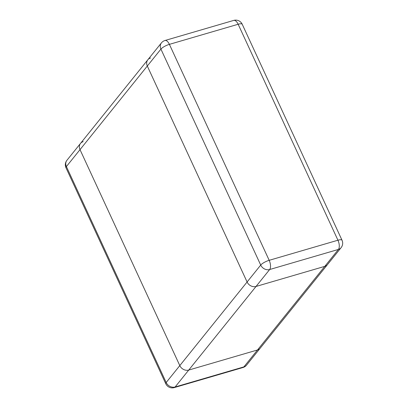 <?xml version="1.0" encoding="UTF-8"?>
<svg xmlns="http://www.w3.org/2000/svg" width="408" height="408" viewBox="0 0 408 408"><rect width="100%" height="100%" fill="white"/><g stroke="black" fill="none" stroke-linecap="round" stroke-linejoin="round"><path stroke-width="0.61" d="M83.201 141.642A7.13 6.013 -141.2 0 0 80.524 143.397A7.13 6.013 38.8 0 0 80.014 149.644A7.13 6.013 -141.2 0 1 80.524 143.397L147.818 59.787A7.13 6.013 38.8 0 0 147.308 66.035L247.095 281.994A7.13 6.013 38.8 0 0 256.04 286.452A7.13 6.013 -141.2 0 1 247.095 281.994L147.308 66.035A7.13 6.013 -141.2 0 1 147.818 59.787A7.13 6.013 -141.2 0 1 150.496 58.028M179.8 365.604A7.13 6.013 38.8 0 0 188.746 370.061L257.504 349.972A7.13 6.013 38.8 0 0 260.182 348.213A7.13 6.013 -141.2 0 1 257.504 349.972L243.887 366.889A7.13 3.305 73.7 0 1 243.01 367.506A7.13 7.13 0 0 0 246.565 365.135A7.13 6.013 -141.2 0 1 243.887 366.889L175.129 386.983A7.13 6.013 -141.2 0 1 166.184 382.525A7.13 1.943 155.2 0 0 165.776 383.744A7.13 7.13 0 0 0 174.252 387.6A7.13 3.305 -106.3 0 0 175.129 386.983L188.746 370.061A7.13 6.013 -141.2 0 1 179.8 365.604L166.184 382.525L66.397 166.566A7.13 6.013 -141.2 0 1 66.907 160.319A7.13 7.13 0 0 0 65.989 167.785A7.13 1.943 -24.8 0 1 66.397 166.566L80.014 149.644L179.8 365.604L80.014 149.644L160.925 49.113A7.13 1.943 -24.8 0 1 169.397 44.355A7.13 3.305 -106.3 0 0 164.99 40.494A7.13 7.13 0 0 0 161.435 42.865A7.13 6.013 38.8 0 0 160.925 49.113L260.712 265.072A7.13 6.013 38.8 0 0 269.657 269.53A7.13 3.305 -106.3 0 0 269.183 260.314A7.13 1.943 155.2 0 0 260.712 265.072L179.8 365.604M341.093 247.681A7.13 7.13 0 0 0 342.011 240.215A7.13 1.943 155.2 0 0 337.941 240.22A7.13 3.305 73.7 0 1 338.416 249.436A7.13 6.013 38.8 0 0 341.093 247.681L327.476 264.603A7.13 6.013 -141.2 0 1 324.799 266.358A7.13 6.013 38.8 0 0 327.476 264.603L246.565 365.135M256.04 286.452L324.799 266.358L257.504 349.972L188.746 370.061L256.04 286.452L324.799 266.358L338.416 249.436L269.657 269.53L256.04 286.452M238.155 24.261A7.13 1.943 -24.8 0 1 242.225 24.256A7.13 7.13 0 0 0 233.748 20.4A7.13 3.305 73.7 0 1 238.155 24.261L337.941 240.22L269.183 260.314L169.397 44.355L238.155 24.261M147.818 59.787L161.435 42.865M233.748 20.4L164.99 40.494M342.011 240.215L242.225 24.256M80.524 143.397L66.907 160.319M65.989 167.785L165.776 383.744M174.252 387.6L243.01 367.506"/></g></svg>
